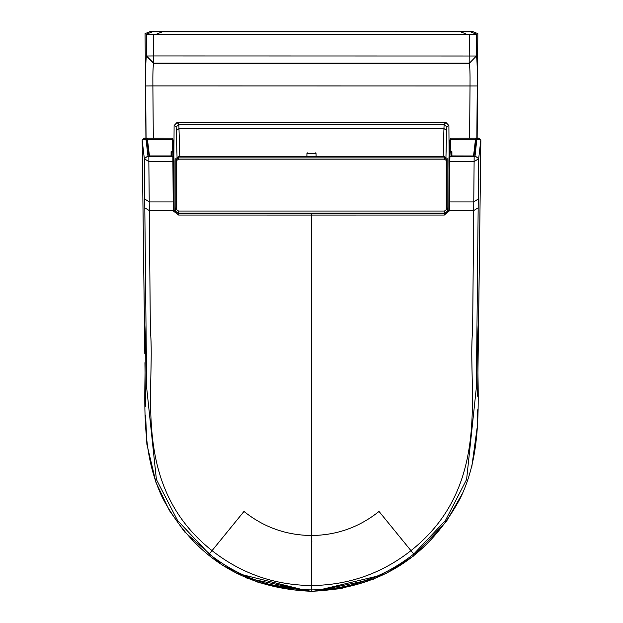 <?xml version="1.0" encoding="UTF-8"?>
<svg xmlns="http://www.w3.org/2000/svg" width="623" height="623" viewBox="0 0 623 623"><rect width="100%" height="100%" fill="white"/><g stroke="black" fill="none" stroke-linecap="round" stroke-linejoin="round"><path stroke-width="0.93" d="M172.026 152.869L171.574 153.188L171.574 156.054M171.091 151.615L171.091 155.633L170.64 155.952L149.863 155.952L149.419 155.657L147.293 138.228L172.119 138.236L172.805 150.976L171.091 151.615L171.543 151.934L171.512 156.116M172.805 151.607L172.805 150.976L173.708 151.599L173.731 152.534M171.995 150.976L171.574 153.188M451.418 156.054L451.418 153.188L450.966 152.869M476.198 138.758L474.033 155.999L452.353 155.952L451.901 155.633L451.901 151.615L451.418 153.188M451.901 151.615L450.997 150.976L451.449 155.945L451.901 155.633M450.188 151.607L450.188 150.976L449.284 151.599L449.261 152.534M450.997 150.976L450.188 150.976L450.873 138.236L475.707 138.228L475.956 139.63M176.753 160.461L176.753 209.764L178.56 211.041L444.44 211.041L446.247 209.764L446.247 160.461L444.44 159.177L178.56 159.177L176.753 160.461L175.85 159.823L175.85 209.126L178.56 211.041M444.44 211.041L447.15 209.126L447.15 159.823L444.44 157.899L178.56 157.899L175.85 159.823L175.85 158.538L175.85 159.823M447.15 159.823L447.15 158.538L447.15 159.823L446.247 160.461M447.15 158.538L444.44 156.622L178.56 156.622L175.85 158.538M316.048 153.725L315.199 153.725L315.168 152.643M307.832 152.643L307.801 153.725L306.952 153.725M449.105 155.291L448.895 125.558L445.982 122.49L177.01 122.49L174.105 125.558L173.895 155.291M175.85 208.674L175.85 206.377M447.15 206.377L447.15 208.674M179.806 156.825L178.856 124.335L444.144 124.335L443.934 128.564L446.644 130.487L445.951 156.949M444.697 211.033L444.744 213.144M178.256 213.144L178.303 211.033M306.866 156.825L306.96 153.313L316.04 153.313L316.134 156.825M449.004 157.121L448.903 160.983L449.814 161.622L449.767 210.519L448.864 209.904L448.856 210.317L449.004 157.121L449.915 156.505L449.814 161.622L474.15 161.622L478.659 158.709L476.354 387.553L466.604 479.469L445.437 520.493L413.75 554.057C383.713 577.583 349.628 589.529 311.5 589.895L311.5 591.289C378.535 588.61 428.04 557.764 460.015 498.75C487.832 442.283 474.204 377.546 478.666 317.029L480.863 139.91L478.869 138.181L476.338 138.181L473.901 156.178L452.189 156.35L451.278 155.703L451.278 151.747L450.18 151.428L449.915 156.505L474.15 156.505L475.053 155.921L476.829 139.241L478.962 138.181M476.984 139.435L480.855 139.957L480.621 139.459M475.053 155.921L478.659 158.709L480.855 139.957L480.123 179.743M450.826 151.428L451.278 151.747L451.332 155.937L451.278 151.739M449.276 152.02L449.043 156.482L449.276 152.043L450.18 151.428M449.276 152.043L449.541 151.607M477.639 396.22L480.356 180.234M448.91 160.96L449.152 201.72L448.903 201.252L449.806 201.914L473.776 201.914L472.647 330.104C467.211 389.352 492.855 485.66 411.001 550.615C381.782 573.518 348.615 585.161 311.5 585.527C274.385 585.161 241.218 573.518 211.999 550.615C130.145 485.667 155.789 389.352 150.353 330.104L149.224 201.914L144.715 198.955L144.341 158.709L142.145 139.957L144.334 317.029C148.796 377.546 135.168 442.283 162.985 498.75C194.96 557.764 244.465 588.61 311.5 591.289L311.5 591.04M478.269 207.778L473.76 210.519L449.767 210.519L444.331 215.044L311.5 215.052L311.5 589.895C273.372 589.529 239.287 577.583 209.25 554.057L177.563 520.493L156.396 479.469L146.646 387.553L144.715 198.955M174.152 210.512L178.63 213.152L444.37 213.152L448.848 210.512M209.25 554.057L243.975 511.444C263.716 527.229 286.222 535.25 311.5 535.5C336.778 535.25 359.284 527.229 379.025 511.444L413.75 554.057M444.37 213.152L444.331 213.79L311.5 213.798L311.5 215.052L178.669 215.044L173.241 210.917L173.194 201.914L149.224 201.914L148.85 161.622L144.341 158.709L147.947 155.921L146.016 139.435L142.145 139.957L142.379 139.459M144.038 138.181L146.016 139.435M173.459 151.607L173.724 152.043L172.82 151.428L171.722 151.747L171.722 155.703L170.811 156.35L149.099 156.178L146.662 138.181L144.139 138.181L142.137 139.91L144.816 353.7M311.5 584.351L311.5 562.094M311.5 535.453L311.5 534.9M444.331 215.044L444.331 213.79L448.856 210.333M173.724 152.043L174.136 209.904L173.233 210.519L149.24 210.519L144.731 207.778M178.63 213.152L178.669 213.79L311.5 213.798M174.136 209.904L174.097 201.276L173.194 201.914L172.82 151.428M171.722 151.739L171.668 155.937L171.722 151.747L172.174 151.428M174.144 210.333L178.669 213.79L178.669 215.044M311.5 569.329L311.5 576.166M311.5 546.021L311.5 551.978M311.928 541.893L311.5 541.893L311.5 543.334M311.928 541.138L311.5 541.138M410.744 31.15L415.728 31.15L410.744 31.15M407.535 31.703L407.543 31.15L400.457 31.15M469.61 138.236L470.022 85.919C470.147 73.88 469.898 66.35 469.283 63.336L476.393 56L153.741 55.938L153.562 34.429L469.345 34.429L476.213 34.14L470.272 31.773L471.518 31.15L477.841 33.595L471.525 31.15L418.438 31.15M471.518 31.15L477.833 33.595L476.984 138.181M151.389 31.15L145.073 33.595L151.389 31.15L152.635 31.773L146.327 34.218L145.066 33.595L151.381 31.15L162.221 31.703L460.685 31.703L466.643 31.15M226.367 31.173L156.264 31.15M204.741 31.703L204.749 31.15L206.447 31.15M145.066 33.595L145.922 138.181M415.728 31.15L415.712 31.703M394.803 31.703L396.54 31.173M207.194 31.703L207.179 31.15L207.194 31.703M225.939 31.15L228.104 31.703M383.854 574.593L311.453 591.85L236.436 573.238M476.509 56.171C477.132 60.151 477.382 70.088 477.249 85.974L152.884 85.919C152.76 73.88 153.009 66.35 153.624 63.336L469.283 63.336L476.393 56L476.579 34.218L477.833 33.595L477.156 138.181L477.841 33.595M470.272 31.773L152.635 31.773M146.327 34.218L146.397 56.171L153.624 63.336L153.741 55.938L146.514 56L153.741 63.164L469.166 63.164L469.345 34.429M146.397 56.171C145.774 60.151 145.525 70.088 145.657 85.974L152.884 85.919L153.297 138.236M153.562 34.429L146.693 34.14M172.119 138.236L173.085 139.887L173.708 151.599L173.256 151.934L173.708 151.599L173.085 139.887L172.182 139.295L147.044 139.63L146.802 138.758M171.091 155.633L171.551 156.085M149.419 155.657L148.967 155.999L147.044 139.63M170.64 155.952L170.64 156.583M149.863 155.952L149.863 156.583M449.276 151.973L449.736 151.934L449.284 151.599L449.915 139.895L450.873 138.236M473.13 155.952L473.13 156.583M452.353 155.952L452.353 156.583M473.581 155.657L475.505 139.287L450.818 139.295L449.915 139.895L449.284 151.584M447.15 209.126L446.247 209.764M444.44 156.622L444.44 159.177M178.56 156.622L178.56 159.177M175.85 209.126L176.753 209.764M175.515 212.498L175.616 207.856M177.049 156.949L176.145 127.045L174.3 125.2M177.01 122.49L178.856 124.335L176.145 127.045M448.7 125.2L446.855 127.045L444.144 124.335L445.982 122.49M446.855 127.045L446.644 130.487M447.384 207.856L447.485 212.498M176.356 130.487L179.066 128.564L443.934 128.564L443.194 156.825M476.136 139.241L476.829 139.241M449.308 156.062L449.946 155.89M478.285 198.955L473.776 201.914L474.15 156.505M142.644 180.234L142.877 179.743M449.113 210.34L448.864 209.904L449.113 210.34M449.113 210.738L449.759 210.917M146.171 139.241L146.864 139.241M174.097 201.252L174.097 160.983L173.186 161.622L148.85 161.622L148.85 156.505L147.947 155.921M148.85 156.505L173.085 156.505L173.996 157.121M174.144 210.457L173.241 210.917M173.692 156.062L173.054 155.89M174.144 210.301L173.887 210.738M174.09 160.96L173.724 152.02M405.83 31.15L405.822 31.703M403.533 31.703L403.533 31.15M416.686 31.15L416.694 31.703M418.165 31.703L418.158 31.15M422.526 31.15L422.526 31.703M453.879 31.703L453.879 31.15M460.381 31.703L460.381 31.15M460.763 31.15L460.763 31.703M461.378 31.15L461.378 31.703M462.718 31.695L462.718 31.15M464.914 31.15L464.914 31.648M400.908 31.703L400.908 31.15M169.028 31.703L169.028 31.15M200.38 31.15L200.38 31.703M206.221 31.15L206.213 31.703M221.998 31.703L221.998 31.15M219.374 31.15L219.374 31.703M160.189 31.15L160.189 31.695M157.993 31.648L157.993 31.15M161.528 31.703L161.528 31.15M162.144 31.703L162.144 31.15M162.525 31.15L162.525 31.703M373.527 579.195L311.453 591.85M246.661 578.027L311.453 591.702L311.453 591.289M476.836 138.181L477.249 85.974M460.701 31.859L466.931 34.343M146.07 138.181L145.657 85.974M162.206 31.859L155.976 34.343M147.293 138.228L146.794 138.703M475.707 138.228L476.206 138.703M477.452 409.864L477.319 420.813M477.241 427.02L471.681 467.671M462.757 492.902L446.115 521.942L413.415 556.098L386.229 573.409L340.898 588.649L311.5 591.289L258.903 582.692L222.372 565.178L184.564 531.855L169.378 510.494L155.968 482.381L146.88 444.292L145.626 415.549M145.494 406.212L144.933 362.695M448.903 201.276L448.864 209.928"/></g></svg>
